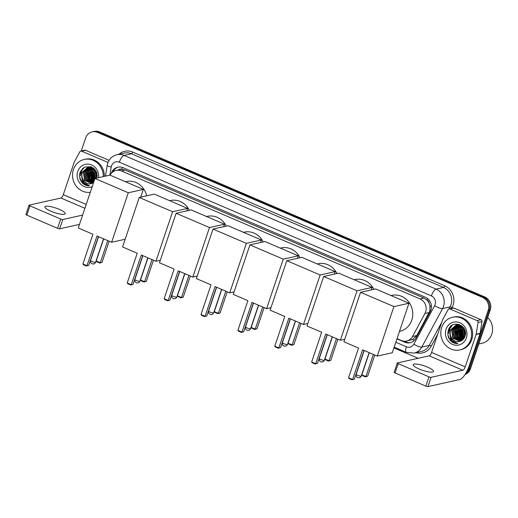 <?xml version="1.0" encoding="UTF-8"?>
<svg xmlns="http://www.w3.org/2000/svg" width="518" height="518" viewBox="0 0 518 518"><rect width="100%" height="100%" fill="white"/><g stroke="black" fill="none" stroke-linecap="round" stroke-linejoin="round"><path stroke-width="0.78" d="M397.041 338.642L401.379 340.501A10.043 9.201 -102.5 0 0 406.688 341.019L412.587 339.465L416.783 335.554L429.856 311.001L429.966 305.743L429.079 303.114A3.348 3.069 -102.5 0 0 427.046 300.077A10.043 3.354 -66.8 0 1 427.596 298.582M406.688 341.019A10.043 9.201 -102.5 0 0 412.529 336.499L424.954 313.494A10.043 9.201 -102.5 0 0 425.628 311.94A10.043 9.201 -102.5 0 0 420.053 298.931L121.38 170.946A10.043 9.201 -102.5 0 0 116.077 170.428A10.043 9.201 -102.5 0 0 110.114 175.175M427.046 300.077L426.89 300.013A10.043 9.201 77.5 0 1 429.079 303.114M116.077 170.428L120.001 169.554A10.043 9.201 77.5 0 1 121.976 169.354L121.821 169.289A3.348 3.069 -102.5 0 0 118.693 169.846M426.89 300.013L423.983 298.057L125.317 170.072L121.976 169.354M81.294 150.965L85.677 137.937A10.043 9.201 77.5 0 1 92.198 131.863L93.24 131.63A10.043 9.201 77.5 0 1 98.549 132.148L483.644 297.17A10.043 9.201 77.5 0 1 489.219 310.178L469.431 368.971A10.043 9.201 77.5 0 1 465.293 374.125A10.043 9.201 77.5 0 0 469.431 368.971L489.219 310.178A10.043 9.201 77.5 0 0 483.644 297.17L98.549 132.148A10.043 9.201 77.5 0 0 93.24 131.63L94.289 131.397A10.043 9.201 77.5 0 1 99.592 131.915L484.693 296.937A10.043 9.201 77.5 0 1 490.268 309.945L470.48 368.745A10.043 9.201 77.5 0 1 465.054 374.495M396.969 338.856L404.765 342.197A10.043 9.201 -102.5 0 0 410.068 342.722A10.043 9.201 -102.5 0 0 415.915 338.202L430.199 311.745A10.043 9.201 -102.5 0 0 430.872 310.191A10.043 9.201 -102.5 0 0 425.297 297.183L123.142 167.702A10.043 9.201 -102.5 0 0 117.839 167.184A10.043 9.201 -102.5 0 0 111.266 173.407M85.535 185.068A13.39 12.27 77.5 0 1 82.012 180.497A13.39 12.27 77.5 0 0 85.535 185.068M80.672 175.893A13.39 12.27 77.5 0 1 81.132 170.215A13.39 12.27 77.5 0 0 80.672 175.893M453.813 342.877A13.39 12.27 77.5 0 1 450.291 338.306A13.39 12.27 77.5 0 0 453.813 342.877M448.951 333.702A13.39 12.27 77.5 0 1 449.41 328.024A13.39 12.27 77.5 0 0 448.951 333.702M92.198 131.863A10.043 9.201 77.5 0 1 97.501 132.381L482.595 297.403A10.043 9.201 77.5 0 1 488.17 310.411L468.382 369.204A10.043 9.201 77.5 0 1 465.902 373.128M418.143 358.301L393.92 347.921M82.343 169.464A13.39 12.27 77.5 0 1 82.796 168.298M450.615 327.272A13.39 12.27 77.5 0 1 451.068 326.107M112.801 171.944A10.043 9.201 77.5 0 1 118.363 167.081M410.586 342.586A10.043 9.201 77.5 0 1 405.814 341.971L403.962 341.174M419.172 369.017A10.71 2.363 18.6 0 0 433.514 371.503A10.71 2.363 18.6 0 0 427.544 367.152A10.71 2.363 18.6 0 0 413.209 364.672A10.71 2.363 18.6 0 0 419.172 369.017M449.935 308.974A1.671 1.535 -102.5 0 0 449.054 308.89L452.978 308.016A1.671 1.535 77.5 0 1 453.859 308.1L449.935 308.974L477.052 320.597L480.976 319.723A1.671 1.535 77.5 0 1 481.973 321.613L480.095 333.352A1.671 1.535 77.5 0 1 480.024 333.631L469.14 365.986A13.39 4.474 -66.8 0 1 459.738 379.532L427.952 386.603A1.671 0.369 -161.4 0 1 425.848 386.124L428.969 376.845A1.671 0.369 18.6 0 0 431.073 377.318L462.865 370.247A3.348 1.12 113.2 0 0 465.209 366.861L476.1 334.505A1.671 1.535 -102.5 0 0 476.171 334.227L478.049 322.481A1.671 1.535 -102.5 0 0 477.052 320.597M453.859 308.1L480.976 319.723M449.054 308.89A1.671 1.535 -102.5 0 0 448.076 309.641L442.573 319.833A1.671 1.535 -102.5 0 0 442.463 320.092L431.572 352.447A3.348 1.12 113.2 0 1 429.228 355.834L397.435 362.904A1.671 0.369 18.6 0 0 397.3 362.988A1.671 0.369 18.6 0 0 398.232 363.668L395.111 372.954L425.848 386.124M395.111 372.954A1.671 0.369 -161.4 0 1 394.179 372.274L397.3 362.988M398.232 363.668L428.969 376.845M487.71 317.54A15.061 13.805 77.5 0 1 491.75 334.168A15.061 13.805 77.5 0 1 481.967 343.285L478.807 343.984M441.699 327.37A16.738 15.339 77.5 0 1 452.564 317.249A16.738 15.339 77.5 0 1 467.657 322.908A16.738 15.339 77.5 0 1 470.7 339.795A16.738 15.339 77.5 0 1 459.835 349.922A16.738 15.339 77.5 0 1 444.742 344.263A16.738 15.339 77.5 0 1 441.699 327.37M452.564 317.249L453.613 317.016A16.738 15.339 77.5 0 1 468.706 322.675A16.738 15.339 77.5 0 1 471.743 339.562A16.738 15.339 77.5 0 1 460.878 349.689L459.835 349.922M451.074 341.245C453.095 342.961 455.361 343.738 457.867 343.563C453.341 342.955 450.738 340.112 450.038 335.049A8.366 7.666 77.5 0 0 459.324 341.459A8.366 7.666 77.5 0 0 459.472 341.427C462.069 340.818 463.882 339.193 464.911 336.551C469.178 325.751 451.961 318.706 448.51 329.791C447.099 334.155 447.953 337.969 451.074 341.245M466.349 337.93A11.713 10.736 77.5 0 1 452.551 344.412A11.713 10.736 77.5 0 1 446.05 329.234A11.713 10.736 77.5 0 1 459.842 322.753A11.713 10.736 77.5 0 1 466.349 337.93M456.85 324.916L452.02 329.798L453.166 338.099L460.12 341.265M456.682 324.935L451.69 329.869L452.842 338.17L459.958 341.31M457.524 324.877L453.328 329.506L454.474 337.807L460.761 341.032M457.355 324.877L452.997 329.577L454.15 337.878L460.599 341.097M458.216 324.896L454.636 329.215L455.788 337.516L461.389 340.734M458.041 324.883L454.305 329.286L455.458 337.587L461.234 340.818M458.922 324.987L455.944 328.924L457.096 337.224L461.998 340.365M458.741 324.954L455.613 328.995L456.766 337.296L461.849 340.462M459.641 325.142L457.252 328.632L458.404 336.933L462.593 339.918M459.46 325.097L456.921 328.703L458.074 337.004L462.451 340.035M460.385 325.388L458.56 328.341L459.712 336.642L463.17 339.381M460.198 325.317L458.229 328.412L459.382 336.713L463.027 339.523M461.143 325.725L459.867 328.049L461.02 336.35L463.72 338.74M460.955 325.628L459.537 328.121L460.69 336.422L463.584 338.908M461.933 326.178L461.175 327.758L462.328 336.059L464.245 337.963M461.732 326.049L460.845 327.829L461.998 336.13L464.122 338.17M462.755 326.793L462.483 327.467L463.636 335.768L464.73 337.011M462.548 326.618L462.153 327.538L463.306 335.839L464.614 337.27M463.597 327.784L465.158 335.761M463.377 327.499L464.614 335.547L465.06 336.111M464.581 329.474L465.442 333.819M464.309 328.924L465.397 334.434M461.37 325.602L456.345 324.98L450.712 330.089C448.251 336.001 453.988 343.123 459.472 341.427M462.814 326.839L456.021 325.051L450.382 330.16L450.038 335.049M459.233 324.508L457.005 324.864M459.485 324.605L456.844 324.883M458.158 324.624L457.679 324.805M457.99 324.644L457.511 324.812M458.831 324.585L458.372 324.812M458.663 324.585L458.197 324.805M459.511 324.611L459.071 324.883M459.349 324.592L458.896 324.857M465.345 332.083A15.061 13.805 77.5 0 1 465.073 330.821M464.62 329.565L465.442 333.676M460.716 329.668L462.024 335.619M459.408 329.96L460.716 335.91M462.321 338.118L463.422 339.109M458.1 330.251L459.408 336.195M455.484 330.834L456.792 336.778M452.24 325.259L449.546 329.325L450.997 339.413L453.088 341.537M464.795 329.992L465.442 333.216M461.162 327.758L463.118 337.004M459.855 328.049L461.81 337.289M458.547 328.341L460.502 337.581M455.931 328.924L457.886 338.163M447.902 334.893L449.851 339.666L457.867 343.563M391.012 295.545L391.835 295.364A18.408 16.867 77.5 0 1 408.437 301.593A18.408 16.867 77.5 0 1 411.784 320.169A18.408 16.867 77.5 0 1 399.831 331.306L399.482 331.384M358.547 348.077L348.549 377.784L352.609 379.526L362.606 349.818L377.246 356.093L393.913 306.585L360.567 292.294L343.9 341.802L358.547 348.077M348.549 377.784L349.184 378.593L352.078 379.836L354.357 379.137L364.024 350.427M360.567 292.294L375.608 288.947L408.955 303.237L392.294 352.745L377.246 356.093M408.955 303.237L393.913 306.585M352.078 379.836L354.357 379.137M374.767 355.031L367.65 376.178L365.371 376.884L362.47 375.641L361.836 374.831L369.289 352.687M373.349 354.422L365.896 376.567L367.65 376.178M361.836 374.831L365.896 376.567L365.371 376.884M354.131 279.739L354.947 279.558A18.408 16.867 77.5 0 1 373.821 289.342M321.659 332.271L311.661 361.978L315.721 363.72L325.718 334.013L340.365 340.287L357.025 290.779L323.679 276.489L307.019 325.997L321.659 332.271M311.661 361.978L312.296 362.788L315.197 364.031L317.476 363.332L327.136 334.622M344.742 339.316L340.365 340.287M323.679 276.489L338.72 273.141L372.066 287.432L357.025 290.779M371.231 289.918L372.066 287.432M315.197 364.031L317.476 363.332M337.885 339.225L330.762 360.373L328.483 361.078L325.589 359.835L324.954 359.026L332.407 336.881M336.467 338.617L329.014 360.761L330.762 360.373M324.954 359.026L329.014 360.761L328.483 361.078M317.243 263.934L318.065 263.753A18.408 16.867 77.5 0 1 336.933 273.536M284.777 316.466L274.78 346.173L278.839 347.915L288.837 318.207L303.477 324.482L320.143 274.967L286.791 260.683L270.131 310.191L284.777 316.466M274.78 346.173L275.408 346.982L278.308 348.225L280.588 347.526L290.248 318.816M307.854 323.51L303.477 324.482M286.791 260.683L301.839 257.336L335.185 271.626L320.143 274.967M334.343 274.113L335.185 271.626M278.308 348.225L280.588 347.526M300.997 323.42L293.881 344.567L291.602 345.273L288.701 344.03L288.066 343.22L295.519 321.069M299.579 322.811L292.126 344.956L293.881 344.567M288.066 343.22L292.126 344.956L291.602 345.273M280.355 248.128L281.177 247.947A18.408 16.867 77.5 0 1 300.051 257.731M247.889 300.66L237.891 330.367L241.951 332.109L251.949 302.402L266.595 308.676L283.255 259.162L249.909 244.872L233.242 294.386L247.889 300.66M237.891 330.367L238.526 331.177L241.427 332.42L243.706 331.721L253.367 303.011M270.966 307.705L266.595 308.676M249.909 244.872L264.951 241.53L298.297 255.821L283.255 259.162M297.461 258.307L298.297 255.821M241.427 332.42L243.706 331.721M264.109 307.614L256.993 328.762L254.714 329.461L251.813 328.224L251.185 327.415L258.637 305.264M262.697 307.006L255.238 329.15L256.993 328.762M251.185 327.415L255.238 329.15L254.714 329.461M243.473 232.323L244.289 232.142A18.408 16.867 77.5 0 1 263.163 241.925M211.001 284.855L201.003 314.562L205.063 316.304L215.061 286.596L229.707 292.871L246.367 243.356L213.021 229.066L196.361 278.58L211.001 284.855M201.003 314.562L201.638 315.371L204.539 316.615L206.818 315.915L216.479 287.205M234.084 291.899L229.707 292.871M213.021 229.066L228.062 225.725L261.415 240.009L246.367 243.356M260.573 242.502L261.415 240.009M204.539 316.615L206.818 315.915M227.227 291.809L220.111 312.956L217.832 313.655L214.931 312.412L214.297 311.609L221.749 289.458M225.809 291.2L218.356 313.345L220.111 312.956M214.297 311.609L218.356 313.345L217.832 313.655M206.585 216.518L207.407 216.336A18.408 16.867 77.5 0 1 226.275 226.12M174.119 269.049L164.122 298.756L168.182 300.498L178.179 270.791L192.819 277.065L209.486 227.551L176.133 213.261L159.473 262.775L174.119 269.049M164.122 298.756L164.75 299.566L167.651 300.809L169.93 300.11L179.597 271.4M197.196 276.094L192.819 277.065M176.133 213.261L191.181 209.913L224.527 224.203L209.486 227.551M223.692 226.696L224.527 224.203M167.651 300.809L169.93 300.11M190.339 276.003L183.223 297.151L180.944 297.85L178.043 296.607L177.409 295.797L184.861 273.653M188.921 275.395L181.468 297.539L183.223 297.151M177.409 295.797L181.468 297.539L180.944 297.85M169.703 200.712L170.519 200.531A18.408 16.867 77.5 0 1 189.394 210.314M137.231 253.244L127.234 282.951L131.294 284.693L141.291 254.986L155.937 261.26L172.598 211.745L139.251 197.455L122.585 246.969L137.231 253.244M127.234 282.951L127.868 283.76L130.769 285.004L133.048 284.298L142.709 255.588M160.308 260.282L155.937 261.26M139.251 197.455L154.293 194.108L187.639 208.398L172.598 211.745M186.804 210.891L187.639 208.398M130.769 285.004L133.048 284.298M153.457 260.198L146.335 281.345L144.056 282.045L141.155 280.801L140.527 279.992L147.98 257.847M152.039 259.589L144.587 281.734L146.335 281.345M140.527 279.992L144.587 281.734L144.056 282.045M125.388 181.727L126.211 181.546A18.408 16.867 77.5 0 1 146.665 195.804M92.923 234.259L82.925 263.966L86.985 265.702L96.983 235.994L111.629 242.269L128.289 192.761L94.943 178.47L78.276 227.985L92.923 234.259M82.925 263.966L83.56 264.776L86.461 266.019L88.74 265.313L98.401 236.603M125.181 239.258L111.629 242.269M94.943 178.47L109.984 175.123L143.331 189.413L128.289 192.761M140.734 197.125L143.331 189.413M86.461 266.019L88.74 265.313M109.143 241.207L102.027 262.354L99.747 263.06L96.847 261.817L96.218 261.007L103.671 238.863M107.731 240.598L100.272 262.749L102.027 262.354M96.218 261.007L100.272 262.749L99.747 263.06M50.9 211.208A10.71 2.363 18.6 0 0 65.236 213.694A10.71 2.363 18.6 0 0 59.272 209.343A10.71 2.363 18.6 0 0 44.93 206.857A10.71 2.363 18.6 0 0 50.9 211.208M81.663 151.165A1.671 1.535 -102.5 0 0 80.776 151.075L84.699 150.207A1.671 1.535 77.5 0 1 85.587 150.291L81.663 151.165L108.009 162.451M85.587 150.291L109.071 160.36M79.487 224.385L59.674 228.794A1.671 0.369 -161.4 0 1 57.569 228.315L60.697 219.03A1.671 0.369 18.6 0 0 62.801 219.509L82.615 215.099M80.776 151.075A1.671 1.535 -102.5 0 0 79.804 151.832L74.301 162.017A1.671 1.535 -102.5 0 0 74.184 162.283L63.3 194.638A3.348 1.12 113.2 0 1 60.949 198.025L29.163 205.096A1.671 0.369 18.6 0 0 29.027 205.18A1.671 0.369 18.6 0 0 29.953 205.86L26.832 215.145L57.569 228.315M26.832 215.145A1.671 0.369 -161.4 0 1 25.9 214.465L29.027 205.18M29.953 205.86L60.697 219.03M90.274 192.333A16.738 15.339 77.5 0 1 73.42 169.561A16.738 15.339 77.5 0 1 84.285 159.434A16.738 15.339 77.5 0 1 103.328 176.606M84.285 159.434L85.334 159.201A16.738 15.339 77.5 0 1 104.371 176.373M96.853 178.043L96.095 171.231L91.064 166.738L84.635 167.081L80.232 171.982C78.82 176.34 79.675 180.16 82.796 183.437C84.816 185.153 87.082 185.923 89.588 185.748C85.069 185.14 82.459 182.304 81.766 177.234A8.366 7.666 77.5 0 0 91.045 183.65A8.366 7.666 77.5 0 0 91.194 183.618L93.525 182.686M92.185 186.655A11.713 10.736 77.5 0 1 80.536 183.974A11.713 10.736 77.5 0 1 77.771 171.426A11.713 10.736 77.5 0 1 90.43 164.53A11.713 10.736 77.5 0 1 98.621 177.648M88.572 167.107L83.741 171.982L84.894 180.283L91.841 183.45M88.403 167.126L83.411 172.06L84.563 180.361L91.68 183.501M89.251 167.061L85.049 171.691L86.202 179.992L92.482 183.223M89.077 167.068L84.719 171.769L85.871 180.07L92.327 183.288M89.938 167.087L86.357 171.4L87.51 179.701L93.111 182.925M89.763 167.074L86.027 171.477L87.179 179.778L92.955 183.003M90.644 167.172L87.665 171.108L88.818 179.416L93.577 182.53M90.469 167.146L87.335 171.186L88.487 179.487L93.538 182.647M91.369 167.333L88.973 170.823L90.126 179.124L93.777 181.935M91.187 167.288L88.643 170.895L89.795 179.196L93.719 182.096M92.107 167.573L90.281 170.532L91.433 178.833L94.036 181.164M91.919 167.508L89.951 170.603L91.103 178.904L93.965 181.371M92.871 167.91L91.589 170.241L92.741 178.542L94.354 180.212M92.677 167.819L91.259 170.312L92.411 178.613L94.27 180.471M92.897 169.949L94.049 178.25L94.736 179.079L92.884 169.949L93.654 168.369M93.454 168.24L92.573 170.021L93.719 178.321L94.632 179.383M94.483 168.985L94.205 169.658L95.629 178.315M94.27 168.81L93.881 169.729L95.306 178.386M95.318 169.975L96.879 177.952M95.105 169.684L96.613 178.095M96.309 171.665L97.164 176.003M96.031 171.108L97.119 176.625M93.091 167.787L88.073 167.165L82.433 172.274C79.973 178.186 85.71 185.314 91.194 183.618M94.535 169.03L87.743 167.243L82.103 172.345L81.766 177.234M90.954 166.699L88.733 167.049M91.213 166.79L88.565 167.074M89.879 166.815L89.407 166.997M89.711 166.835L89.232 167.003M90.559 166.77L90.093 167.003M90.385 166.777L89.918 166.997M91.233 166.802L90.792 167.074M91.071 166.783L90.618 167.049M97.067 174.275A15.061 13.805 77.5 0 1 96.801 173.012M96.348 171.749L97.164 175.867M92.444 171.859L93.745 177.804M91.136 172.144L92.437 178.095M89.828 172.436L91.129 178.386M87.212 173.018L88.513 178.969M83.968 167.45L81.274 171.51L82.718 181.598L84.81 183.728M96.523 172.177L97.164 175.408M91.576 170.241L93.531 179.481M90.268 170.532L92.223 179.772M87.652 171.115L89.608 180.355M79.63 177.078L81.572 181.857L89.588 185.748M429.202 312.548L424.954 313.494M113.623 170.519A10.043 1.599 9.1 0 0 114.659 170.875M406.241 342.139A10.043 3.354 -66.8 0 1 406.513 341.058M412.587 339.465A10.043 2.765 28.4 0 0 414.296 340.378M429.966 305.743A10.043 2.765 28.4 0 0 431.416 306.559M121.821 169.289A10.043 3.354 -66.8 0 1 122.507 167.456M423.983 298.057L420.053 298.931M416.783 335.554L412.529 336.499M125.317 170.072L121.38 170.946M99.592 131.915L97.501 132.381M484.693 296.937L482.595 297.403M490.268 309.945L488.17 310.411M470.48 368.745L468.382 369.204M395.823 342.262L406.403 346.795A6.695 6.132 -102.5 0 0 413.837 344.133L434.641 305.601A6.695 6.132 -102.5 0 0 435.094 304.565A6.695 6.132 -102.5 0 0 431.377 295.888L119.354 162.186A6.695 6.132 -102.5 0 0 111.474 165.889A6.695 6.132 -102.5 0 0 111.202 167.003L109.894 175.142M119.354 162.186A6.695 2.24 113.2 0 1 124.055 155.413L436.072 289.115A13.39 12.27 77.5 0 1 443.505 306.468A13.39 12.27 77.5 0 1 442.605 308.54L450.064 306.883A13.39 12.27 -102.5 0 0 450.964 304.811A13.39 12.27 -102.5 0 0 443.531 287.458L131.507 153.755A13.39 12.27 -102.5 0 0 124.437 153.063L116.984 154.72A13.39 12.27 77.5 0 1 124.055 155.413L131.507 153.755A1.671 0.557 -66.8 0 0 132.686 152.065L444.703 285.768A1.671 0.557 -66.8 0 1 443.531 287.458L436.072 289.115A6.695 2.24 113.2 0 0 431.377 295.888M116.984 154.72C112.458 155.892 109.376 158.709 107.744 163.17L107.207 165.359A6.695 1.062 9.1 0 0 111.202 167.003M444.703 285.768A15.061 13.805 77.5 0 1 453.069 305.283A15.061 13.805 77.5 0 1 452.059 307.614L451.683 308.301M437.736 334.129L431.248 346.147A15.061 13.805 77.5 0 1 415.948 352.667M118.92 154.293A15.061 13.805 77.5 0 1 132.686 152.065M434.641 305.601A6.695 1.839 28.4 0 0 442.605 308.54L421.801 347.073L429.26 345.409L441.692 322.39M413.837 344.133A6.695 1.839 28.4 0 0 421.801 347.073A13.39 12.27 77.5 0 1 414.011 353.095L421.464 351.437A13.39 12.27 -102.5 0 0 429.26 345.409A1.671 0.46 -151.6 0 1 431.248 346.147M448.97 308.909L450.064 306.883A1.671 0.46 -151.6 0 1 452.059 307.614M406.403 346.795A6.695 2.24 113.2 0 0 406.384 352.37L414.011 353.095M405.814 341.971L404.765 342.197M429.228 355.834L462.865 370.247M431.572 352.447L465.209 366.861M480.024 333.631L476.1 334.505M431.073 377.318L427.952 386.603M476.171 334.227L480.095 333.352M481.973 321.613L478.049 322.481M450.485 327.305A13.39 12.27 77.5 0 1 450.88 326.282M361.046 376.12A2.681 0.589 18.6 0 0 361.26 375.977A2.681 2.681 0 0 1 357.673 377.59A2.681 2.681 0 0 1 356.183 374.274A2.681 0.589 18.6 0 0 357.679 375.362A2.681 0.589 18.6 0 0 361.046 376.12M324.158 360.314A2.681 0.589 18.6 0 0 324.378 360.172A2.681 2.681 0 0 1 320.784 361.784A2.681 2.681 0 0 1 319.302 358.469A2.681 0.589 18.6 0 0 320.791 359.55A2.681 0.589 18.6 0 0 324.158 360.314M287.27 344.509A2.681 0.589 18.6 0 0 287.49 344.366A2.681 2.681 0 0 1 283.896 345.979A2.681 2.681 0 0 1 282.414 342.663A2.681 0.589 18.6 0 0 283.909 343.745A2.681 0.589 18.6 0 0 287.27 344.509M250.388 328.703A2.681 0.589 18.6 0 0 250.608 328.561A2.681 2.681 0 0 1 247.015 330.173A2.681 2.681 0 0 1 245.532 326.852A2.681 0.589 18.6 0 0 247.021 327.939A2.681 0.589 18.6 0 0 250.388 328.703M213.5 312.898A2.681 0.589 18.6 0 0 213.72 312.755A2.681 2.681 0 0 1 210.127 314.361A2.681 2.681 0 0 1 208.644 311.046A2.681 0.589 18.6 0 0 210.133 312.134A2.681 0.589 18.6 0 0 213.5 312.898M176.619 297.092A2.681 0.589 18.6 0 0 176.832 296.95A2.681 2.681 0 0 1 173.239 298.556A2.681 2.681 0 0 1 171.756 295.241A2.681 0.589 18.6 0 0 173.252 296.328A2.681 0.589 18.6 0 0 176.619 297.092M139.731 281.287A2.681 0.589 18.6 0 0 139.951 281.144A2.681 2.681 0 0 1 136.357 282.75A2.681 2.681 0 0 1 134.874 279.435A2.681 0.589 18.6 0 0 136.363 280.523A2.681 0.589 18.6 0 0 139.731 281.287M95.422 262.296A2.681 0.589 18.6 0 0 95.642 262.16A2.681 2.681 0 0 1 92.049 263.766A2.681 2.681 0 0 1 90.566 260.45A2.681 0.589 18.6 0 0 92.055 261.538A2.681 0.589 18.6 0 0 95.422 262.296M60.949 198.025L84.907 208.288M63.3 194.638L86.195 204.448M62.801 219.509L59.674 228.794M82.207 169.496A13.39 12.27 77.5 0 1 82.602 168.473M394.179 347.138L406.384 352.37M107.207 165.359L105.484 176.126M456.021 325.051L456.345 324.98M457.329 324.76L457.653 324.689M369.127 352.616L361.26 375.977M364.186 350.498L356.183 374.274M332.239 336.81L324.378 360.172M327.305 334.693L319.302 358.469M295.357 321.005L287.49 344.366M290.417 318.887L282.414 342.663M258.469 305.193L250.608 328.561M253.529 303.082L245.532 326.852M221.581 289.387L213.72 312.755M216.647 287.276L208.644 311.046M184.699 273.582L176.832 296.95M179.759 271.464L171.756 295.241M147.811 257.776L139.951 281.144M142.871 255.659L134.874 279.435M103.503 238.792L95.642 262.16M98.562 236.674L90.566 260.45M87.743 167.243L88.073 167.165M89.051 166.951L89.381 166.874"/></g></svg>
